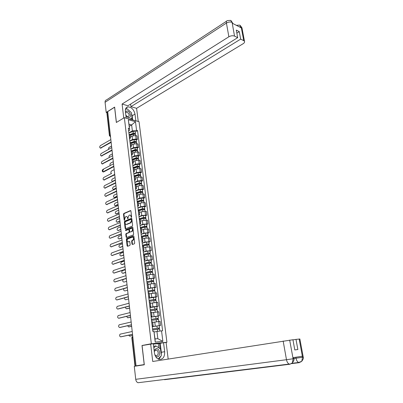 <?xml version="1.0" encoding="UTF-8"?>
<svg xmlns="http://www.w3.org/2000/svg" width="403" height="403" viewBox="0 0 403 403"><rect width="100%" height="100%" fill="white"/><g stroke="black" fill="none" stroke-linecap="round" stroke-linejoin="round"><path stroke-width="0.6" d="M131.393 217.413L131.61 216.91L130.92 210.991L130.507 210.588L123.817 213.469L123.514 214.174L124.179 220.023L124.467 220.31L124.693 219.811L124.608 219.051L125.58 216.784L126.204 216.527C126.9 216.386 127.343 216.819 127.524 217.822L127.917 218.869L128.043 217.605L129.031 215.323L129.655 215.061C130.365 214.92 130.809 215.358 130.995 216.366L131.393 217.413M131.988 244.057L132.431 244.485L134.36 243.775L134.678 243.059L133.887 236.324L133.438 235.901L126.663 238.5L126.356 239.206L127.111 245.86L127.55 246.288L129.852 245.437L130.149 244.737L129.821 241.871L129.378 241.442L128.245 241.871C126.849 241.362 126.733 240.354 127.887 238.853L132.36 237.145C133.781 237.644 133.902 238.652 132.738 240.178L131.957 240.47L131.655 241.18L131.988 244.057L132.582 244.43M151.332 343.749L142.012 345.492L144.214 364.589L136.048 365.843L107.717 111.586L114.593 107.238L116.346 122.477L124.346 117.651L151.332 343.749L166.923 342.273L139.04 121.671L124.346 117.651M132.295 226.113L132.607 225.398L131.831 218.769L131.403 218.361L124.693 221.156L124.386 221.862L125.132 228.41L125.555 228.823L132.295 226.113M132.854 227.509L133.635 234.188L133.322 234.904L126.552 237.518L126.119 237.1L125.796 234.269L126.104 233.564L128.819 232.496L129.131 231.785L128.915 229.906L128.481 229.488L125.645 230.622L125.565 229.836L132.411 227.096L132.854 227.509M165.457 342.545L166.923 342.273M136.048 365.843L141.811 365.158M109.409 135.594L106.876 112.764L107.097 112.372L109.646 135.332L110.493 136.516M107.757 111.953L107.097 112.372M130.008 134.733L129.01 133.917M129.862 140.939L132.481 139.483L136.133 139.025L135.71 135.589L132.063 136.043L130.285 137.045M130.088 135.403L133.383 134.194L135.544 134.36L135.7 135.584L137.005 135.912L137.433 139.342L136.244 139.992M129.434 137.388L130.396 137.947L129.62 138.949M136.133 139.025L137.433 139.342M131 142.924L130.003 142.143M137.252 148.133L138.446 147.493L138.017 144.032L136.718 143.73L133.055 144.188L131.272 145.166M130.426 145.639L131.393 146.173L130.607 147.15M130.844 149.08L133.479 147.654L137.146 147.191L138.446 147.493M131.998 151.185L131.005 150.43M138.269 156.334L139.468 155.709L139.035 152.223L137.735 151.931L134.058 152.399L132.26 153.352M131.428 153.961L132.396 154.47L131.605 155.417M131.831 157.281L134.486 155.89L138.169 155.427L139.468 155.709M133.005 159.512L132.013 158.787M139.292 164.6L140.501 163.991L140.063 160.48L138.758 160.203L135.07 160.671L133.262 161.603M132.441 162.344L133.408 162.832L132.612 163.754M132.829 165.552L135.499 164.192L139.196 163.724L140.501 163.991M134.023 167.905L133.03 167.215M140.325 172.937L141.539 172.343L141.1 168.802L139.791 168.545L136.088 169.013L134.27 169.925M133.464 170.801L134.431 171.265L133.625 172.157M133.836 173.889L136.521 172.565L140.229 172.091L141.539 172.343M135.05 176.368L134.058 175.708M141.367 181.34L142.586 180.761L142.143 177.189L140.833 176.952L137.116 177.426L135.287 178.312M134.491 179.325L135.463 179.768L134.647 180.63M134.849 182.292L137.549 181.002L141.277 180.529L142.586 180.761M136.083 184.901L135.091 184.277M142.415 189.808L143.644 189.249L143.196 185.647L141.881 185.425L138.148 185.904L136.31 186.765M135.529 187.919L136.501 188.337L135.68 189.168M135.871 190.77L138.592 189.511L142.33 189.032L143.644 189.249M137.126 193.505L136.133 192.911M143.473 198.352L144.707 197.802L144.259 194.175L142.944 193.969L139.191 194.453L137.342 195.294M136.577 196.588L137.544 196.981L136.718 197.782M136.904 199.309L139.639 198.09L143.392 197.606L144.707 197.802M138.179 202.18L137.181 201.621M144.541 206.961L145.785 206.432L145.327 202.769L144.007 202.583L140.244 203.072L138.385 203.888M137.63 205.329L138.602 205.696L137.766 206.467M137.942 207.923L140.692 206.739L144.465 206.25L145.785 206.432M139.237 210.93L138.244 210.401M145.614 215.645L146.868 215.126L146.41 211.439L141.307 211.761L139.433 212.552M138.692 214.139L139.665 214.482L138.823 215.222M138.99 216.607L141.755 215.464L146.868 215.126M140.304 219.751L139.312 219.257M146.702 224.395L147.956 223.902L147.498 220.179L142.375 220.527L140.491 221.287M139.765 223.025L140.738 223.343L139.891 224.053M140.048 225.363L142.833 224.254L147.956 223.902M141.382 228.647L140.39 228.189M147.795 233.221L149.06 232.743L148.591 228.995L143.453 229.362L141.559 230.098M140.849 231.987L141.821 232.279L140.964 232.954M141.115 234.193L143.911 233.125L149.06 232.743M142.471 237.619L141.478 237.191M148.898 242.122L150.168 241.664L149.699 237.881L144.541 238.274L142.632 238.984M141.937 241.024L142.914 241.291L142.047 241.936M142.188 243.095L145.004 242.067L150.168 241.664M143.564 246.661L142.571 246.273M150.007 251.099L151.291 250.656L150.813 246.843L145.639 247.256L143.72 247.941M143.04 250.142L144.012 250.379L143.141 250.988M143.272 252.071L146.108 251.084L151.291 250.656M144.667 255.784L143.68 255.437M151.13 260.152L152.42 259.723L151.941 255.88L146.742 256.318L144.813 256.978M144.148 259.336L145.125 259.547L144.244 260.121M144.365 261.124L147.216 260.177L152.42 259.723M145.785 264.988L144.793 264.675M152.258 269.28L153.558 268.872L153.075 264.993L147.861 265.456L145.916 266.086M145.266 268.61L146.244 268.791L145.357 269.33M145.468 270.257L148.334 269.345L153.558 268.872M146.909 274.267L145.916 273.995M153.402 278.483L154.707 278.095L154.218 274.181L148.984 274.675L147.03 275.274M146.395 277.959L147.372 278.115L146.475 278.619M146.576 279.46L149.463 278.594L154.707 278.095M148.042 283.626L147.05 283.395M154.551 287.767L155.865 287.394L155.372 283.45L150.118 283.969L148.153 284.538M147.533 287.394L148.516 287.52L147.609 287.989M147.7 288.75L150.601 287.923L155.865 287.394M149.186 293.072L148.198 292.875M155.709 297.132L157.034 296.779L156.535 292.8L149.286 293.888M148.682 296.91L149.664 297.006L148.747 297.439M148.828 298.114L151.75 297.333L157.034 296.779M150.339 302.593L149.352 302.436M156.883 306.572L158.213 306.245L157.709 302.23L150.425 303.313M149.84 306.507L150.823 306.577L149.896 306.97M149.966 307.56L152.908 306.824L158.213 306.245M151.503 312.199L150.515 312.083M158.062 316.098L159.402 315.791L158.898 311.741L151.578 312.819M151.009 316.194L151.991 316.229L151.06 316.587M151.12 317.09L159.402 315.791M152.677 321.891L151.689 321.816M152.284 326.747L160.601 325.417L160.092 321.332L152.737 322.41M152.188 325.962L153.17 325.967L152.228 326.284M152.279 326.697L160.601 325.417M128.884 132.864L132.365 130.879L131.64 124.935L128.98 124.23L129.706 130.199L128.638 130.809M129.237 126.335L131.64 124.935L135.484 121.691L136.567 130.355L132.365 130.879M129.706 130.199L128.285 119.731L135.484 121.691M161.548 330.823L162.862 341.381L155.231 342.082L153.936 331.382L155.014 338.923L157.83 338.676L156.943 331.457L162.595 330.742L137.559 130.612L136.567 130.355M129.348 128.492L128.325 128.225L152.853 331.462L153.936 331.382M142.012 345.492L142.793 345.421M156.943 331.457L154.178 332.027M135.247 131.922L137.559 130.612M128.285 119.731L128.98 124.23M155.014 338.923L155.231 342.082M157.83 338.676L162.862 341.381M131.549 217.257L131.443 216.416L130.234 215.081M126.774 216.547L127.973 217.877L128.073 218.703M130.814 210.704L124.265 213.519L123.963 214.225L124.638 220.134M131.716 218.466L125.142 221.207L124.839 221.912L125.701 228.763M131.373 219.605L131.076 219.318L125.187 221.761L125.061 223.061C125.247 224.083 125.696 224.516 126.406 224.37L130.476 222.703L131.469 220.416L131.373 219.605L131.826 219.655L131.514 219.373M131.826 219.655L131.922 220.466L130.925 222.748L126.9 224.4M128.708 229.514L129.368 229.947L129.585 231.826L129.272 232.536L126.557 233.604L126.25 234.309L126.698 237.463M132.733 227.191L126.013 229.881L125.847 230.541M131.67 231.377C132.849 229.871 132.738 228.864 131.338 228.35L129.751 228.985L129.439 229.695L129.655 231.579L130.093 231.997L132.124 231.418C133.287 230.002 133.202 228.985 131.872 228.37M130.315 232.017L132.124 231.418M132.899 237.155C134.244 237.755 134.345 238.778 133.191 240.213L132.411 240.505L132.108 241.216L132.441 244.087M129.685 241.533L128.698 241.906M133.756 235.992L127.111 238.541L126.809 239.241L127.701 246.233M130.023 134.864L133.68 133.514L134.723 133.6L134.592 134.008M111.555 146.032L108.886 147.538L108.347 149.498M129.983 134.521L133.272 133.312L135.438 133.479L135.131 134.083M128.9 132.98L133.045 131.449L135.222 131.756M134.521 133.464L135.121 133.972M111.147 142.375L100.629 148.103M110.84 139.594L100.342 145.659C99.491 146.757 99.501 147.553 100.372 148.047L111.102 141.952M131.066 143.498L134.38 142.309L136.567 142.591M131 142.944L134.678 141.619L135.72 141.695L135.589 142.128M112.427 153.84L109.742 155.311C109.077 155.926 108.936 156.641 109.319 157.472M130.935 142.622L134.27 141.423L136.441 141.579L136.138 142.199M129.872 141.055L134.038 139.544L136.224 139.831M135.524 141.569L136.118 142.058M132.058 151.664L135.383 150.495L137.579 150.757M131.988 151.09L135.685 149.79L136.728 149.856L136.602 150.309M113.303 161.704L110.603 163.144C109.843 163.935 109.762 164.711 110.367 165.477M131.862 150.803L135.272 149.604L137.453 149.74L137.146 150.379M130.854 149.191L135.04 147.71L137.232 147.977M136.531 149.735L137.126 150.203M131.464 113.384L132.149 115.787L134.995 114.084C133.877 109.551 131.534 107.138 127.963 106.85C126.048 107.248 125.187 108.755 125.378 111.354L126.199 118.16M134.995 114.084L135.831 120.794M138.244 121.454L136.592 108.311L130.935 106.649L240.656 39.126L243.744 40.643L241.175 27.036L241.276 27.862L232.284 23.233L232.083 22.341L234.526 36.109C232.778 35.459 230.894 35.686 228.869 36.784L226.421 23.057L105.077 102.302L106.201 112.442L114.638 107.102L116.407 122.436M130.617 104.075L130.935 106.649M236.853 33.122L239.271 31.605L236.299 30.099L237.684 37.66L127.907 105.757L122.089 104.045L228.869 36.784M123.751 118.008L122.089 104.045M136.592 108.311L243.14 43.71C244.384 42.904 244.828 42.098 244.475 41.292L243.744 40.643M105.077 102.302C104.992 100.992 105.44 100.216 106.427 99.969L226.562 21.183M106.871 112.628L106.201 112.442M237.684 37.66L234.526 36.109M239.271 31.605L240.656 39.126M130.748 112.054L127.318 108.966M126.925 108.81L125.716 108.573M132.149 115.787L132.658 119.923M126.784 108.87L125.464 109.324M131.988 119.741L131.801 118.23M126.043 109.193L126.698 108.79M130.794 119.414L130.723 118.87M239.034 26.709L241.135 27.087M239.644 25.097L241.175 27.031M230.592 20.397L232.083 22.336M165.331 379.359L138.017 382.734C136.753 382.22 135.987 381.082 135.725 379.319L134.285 366.312L144.304 364.775L142.093 345.552L153.316 343.694L154.414 352.842C154.969 356.237 156.455 358.408 158.873 359.35C162.832 359.703 164.762 357.159 164.666 351.708L163.542 342.726L166.101 342.485L168.187 359.058M150.646 343.945L152.732 361.481L292.936 339.744L294.8 349.94L297.862 349.517L295.998 339.391L299.867 338.988M158.752 347.784L158.248 343.643L163.542 342.726M158.248 343.643L153.367 344.112M293.883 358.489L302.452 357.305L302.255 356.237L292.971 357.678L293.167 358.761L293.908 358.635L293.716 357.562M295.998 339.391L292.956 339.87M158.858 359.35L161.064 355.98M161.245 355.194L161.316 352.277L164.666 351.708M160.218 343.346L161.316 352.277M160.147 348.686L159.502 343.411M293.908 358.62L293.908 358.635C294.392 359.395 293.883 360.786 292.392 362.806L293.167 358.761M291.037 363.692L292.392 362.806M300.386 362.156L301.751 361.29L302.557 357.285L299.167 339.029M125.922 115.857L128.144 117.555C131.721 118.678 130.869 111.782 127.338 110.926L125.393 111.45M125.847 115.248L127.59 116.759L128.169 116.81C129.786 115.465 129.408 113.938 127.041 112.225L126.441 112.175L125.56 112.83M125.434 109.455L127.076 108.75L131.373 112.618L132.043 118.084L130.028 119.207M132.043 118.084L129.761 119.132M126.799 118.321L126.149 117.741M155.639 356.554L157.165 356.922C160.978 356.66 159.915 348.041 156.157 348.63L154.102 350.257M154.903 354.952L156.505 355.693C158.777 355.572 158.671 350.58 156.399 350.076L155.82 350.021L154.258 351.532M153.674 346.686L154.153 346.207L155.825 345.905L160.47 348.887L161.311 355.723L158.112 359.038M153.82 347.91L155.825 345.905M112.039 150.384L101.47 155.981M111.732 147.599L101.173 153.528C100.317 154.641 100.332 155.442 101.224 155.931L111.994 149.971M112.941 158.455L102.317 163.92M112.628 155.664L102.014 161.462C101.148 162.585 101.173 163.391 102.08 163.875L112.895 158.057M133.055 159.895L136.395 158.747L138.597 158.989M132.98 159.301L136.698 158.026L137.745 158.082L137.619 158.56M114.185 169.633L111.475 171.038C110.598 172.157 110.629 172.952 111.566 173.436L103.712 177.511C102.83 178.66 102.866 179.471 103.823 179.95L114.719 174.418M132.763 159.054L136.285 157.845L138.471 157.966L138.169 158.626M131.846 157.392L136.053 155.936L138.249 156.183M137.549 157.966L138.143 158.419M134.058 168.187L137.418 167.064L139.624 167.285M133.932 167.598L137.72 166.328L138.768 166.379L138.647 166.877M115.077 177.617L112.346 178.992C111.465 180.121 111.5 180.922 112.462 181.4L115.339 179.985M133.63 167.391L137.307 166.157L139.498 166.263L139.196 166.938M132.844 165.658L137.07 164.233L139.277 164.459M138.572 166.268L139.166 166.701M135.07 176.554L138.446 175.451L140.662 175.648M134.844 175.975L138.748 174.695L139.801 174.741L139.68 175.265M115.973 185.667L113.233 187.007C112.336 188.151 112.382 188.957 113.364 189.425L116.235 188.055M134.461 175.804L138.335 174.534L140.536 174.62L140.234 175.315M133.846 173.99L138.098 172.595L140.309 172.796M116.276 188.392L113.545 189.455M139.604 174.63L140.199 175.048M113.848 166.59L103.516 171.985C102.584 171.502 102.553 170.691 103.43 169.557M113.535 163.794L102.861 169.456C101.984 170.59 102.014 171.401 102.946 171.88L113.802 166.202M114.759 174.791L104.034 179.985M115.681 183.053L104.901 188.11M115.369 180.247L104.573 185.627C103.682 186.791 103.722 187.607 104.699 188.08L115.641 182.695M136.093 184.982L139.488 183.904L141.705 184.08M135.705 184.433L139.786 183.133L140.843 183.169L140.728 183.718M116.875 193.783L114.12 195.082C113.218 196.236 113.268 197.047 114.276 197.515L117.142 196.185M135.232 184.302L139.373 182.977L141.579 183.053L141.277 183.763M134.864 182.393L139.131 181.023L141.352 181.209M117.177 196.508L114.442 197.541M140.647 183.068L141.241 183.461M116.608 191.385L105.777 196.301M116.296 188.574L105.44 193.813C104.538 194.987 104.589 195.808 105.591 196.276L116.568 191.042M137.121 193.485L140.531 192.427L142.758 192.584M136.506 192.982L140.833 191.642L141.891 191.667L141.775 192.241M117.767 201.963L115.016 203.223C114.104 204.392 114.16 205.208 115.187 205.666L118.054 204.381M136.123 192.83L140.42 191.496L142.632 191.551L142.33 192.281M135.887 190.866L140.179 189.521L142.4 189.687M118.089 204.689L115.349 205.686M141.695 191.571L142.289 191.944M117.545 199.782L106.659 204.558M117.233 196.966L106.316 202.059C105.405 203.243 105.46 204.069 106.483 204.538L117.51 199.455M138.158 202.054L141.589 201.021L143.821 201.152M137.221 201.626L141.886 200.215L142.954 200.236L142.838 200.835M118.532 210.27L115.918 211.424C114.996 212.608 115.062 213.429 116.114 213.882L118.976 212.638M137.156 201.384L141.473 200.079L143.695 200.12L143.392 200.87M136.914 199.404L141.231 198.09L143.458 198.236M119.011 212.935L116.26 213.902M142.753 200.145L143.347 200.498M118.487 208.25L107.546 212.88M118.175 205.429L107.198 210.371C106.276 211.57 106.337 212.401 107.384 212.86L118.452 207.938M139.176 210.704L142.652 209.681L144.894 209.797M138.224 210.25L142.949 208.865L144.017 208.875L143.906 209.495M119.389 218.602L116.83 219.695C115.898 220.889 115.968 221.71 117.046 222.164L119.903 220.965M138.194 210.013L142.536 208.734L144.763 208.754L144.465 209.525M137.957 208.013L142.289 206.734L144.526 206.85M119.938 221.247L117.177 222.179M143.821 208.789L144.415 209.122M119.439 216.784L108.442 221.267M119.122 213.958L108.085 218.748C107.153 219.962 107.223 220.799 108.296 221.252L119.404 216.487M140.113 219.449L143.725 218.421L145.972 218.507M139.272 218.935L144.022 217.58L145.095 217.585L144.984 218.235M120.341 226.965L117.747 228.027C116.805 229.236 116.885 230.063 117.983 230.506L120.84 229.352M139.247 218.708L143.609 217.464L145.841 217.469L145.543 218.255M139.005 216.698L143.362 215.444L145.604 215.54M120.87 229.619L118.104 230.521M144.894 217.504L145.488 217.816M140.985 228.284L144.808 227.227L147.06 227.292M140.33 227.695L145.105 226.375L146.178 226.365L146.072 227.04M121.439 235.337L118.668 236.425C117.721 237.649 117.807 238.48 118.93 238.919L121.782 237.81M140.304 227.478L144.687 226.264L146.929 226.249L146.632 227.06M140.058 225.448L144.44 224.229L146.687 224.3M121.812 238.062L119.036 238.929M145.982 226.295L146.576 226.582M141.75 237.221L145.901 236.113L148.158 236.153M141.398 236.526L146.193 235.236L147.271 235.221L147.171 235.921M122.452 243.815L119.6 244.893C118.643 246.122 118.739 246.958 119.877 247.402L122.734 246.334M141.372 236.324L145.78 235.14L148.027 235.105L147.73 235.936M141.126 234.274L145.528 233.085L147.785 233.136M122.759 246.576L119.988 247.407M147.075 235.156L147.669 235.423M142.566 246.213L146.999 245.069L149.261 245.084M142.471 245.427L147.297 244.178L148.375 244.153L148.274 244.878M123.404 252.389L120.517 253.432C119.58 254.666 119.681 255.507 120.819 255.955L123.691 254.928M142.445 245.241L146.878 244.087L149.135 244.037L148.838 244.888M142.199 243.175L146.627 242.017L148.888 242.042M123.716 255.154L120.955 255.96M148.178 244.092L148.772 244.339M143.649 255.215L148.108 254.102L150.379 254.097M143.554 254.409L148.405 253.19L149.488 253.155L149.392 253.91M124.371 261.028L121.444 262.041C120.522 263.28 120.628 264.126 121.766 264.575L124.653 263.592M143.533 254.233L147.987 253.114L150.248 253.039L149.881 253.326L149.956 253.915M143.282 252.147L147.73 251.024L150.002 251.024M124.678 263.799L121.938 264.58M149.291 253.099L149.881 253.326M144.748 264.292L149.226 263.209L151.503 263.179M144.647 263.461L149.523 262.282L150.611 262.237L150.515 263.023M125.338 269.743L122.376 270.72C121.474 271.965 121.59 272.811 122.724 273.264L125.519 272.357M144.627 263.3L149.105 262.212L151.372 262.121L151.004 262.388L151.08 263.018M144.375 261.199L148.848 260.106L151.12 260.086M125.65 272.514L122.92 273.269M150.41 262.187L151.004 262.388M120.396 225.393L109.349 229.725M120.084 222.557L108.976 227.196C108.039 228.42 108.115 229.262 109.213 229.71L120.366 225.106M121.363 234.067L110.261 238.244M121.046 231.226L109.883 235.71C108.931 236.949 109.017 237.79 110.135 238.238L121.333 233.795M122.341 242.813L111.188 246.843M122.023 239.966L110.79 244.289C109.833 245.538 109.923 246.384 111.062 246.832L122.311 242.561M123.323 251.628L112.135 255.512M123.006 248.782L111.686 252.948C110.749 254.202 110.845 255.054 111.979 255.507L123.293 251.396M124.31 260.524L113.092 264.252M123.993 257.668L112.588 261.678C111.666 262.937 111.772 263.794 112.905 264.247L124.285 260.303M125.313 269.486L114.054 273.068M124.99 266.63L113.5 270.478C112.593 271.743 112.709 272.604 113.837 273.063L125.288 269.285M145.851 273.446L150.354 272.398L152.641 272.342M145.75 272.594L150.651 271.451L151.74 271.395L151.649 272.206M123.343 279.455L123.318 279.47C122.431 280.72 122.552 281.571 123.686 282.029L123.917 282.029M145.73 272.443L150.233 271.39L152.51 271.279L152.133 271.531L152.218 272.196M145.473 270.327L149.971 269.264L152.253 269.219M126.446 281.359L124.255 282.035M151.543 271.355L152.133 271.531M126.32 278.528L115.026 281.949M125.998 275.662L114.417 279.355C113.53 280.619 113.651 281.485 114.779 281.949L126.295 278.342M146.964 282.674L151.493 281.662L153.785 281.581M146.858 281.803L151.785 280.695L152.883 280.634L152.792 281.47M123.892 288.659C123.484 289.969 123.736 290.699 124.658 290.86L124.92 290.86M146.843 281.667L153.654 280.518L153.276 280.75L153.362 281.455M146.586 279.531L151.105 278.503L153.397 278.433M127.358 290.236L125.232 290.855M152.682 280.594L153.276 280.75M127.333 287.641L116.009 290.906M127.016 284.775L115.344 288.301C114.472 289.571 114.603 290.437 115.726 290.906L127.313 287.475M148.087 291.984L152.641 291.006L154.938 290.901M147.982 291.087L154.032 289.948L153.946 290.815M124.729 297.847C124.537 299.061 124.839 299.701 125.64 299.761L128.436 298.996M147.966 290.966L154.807 289.833L154.425 290.049L154.515 290.79M147.705 288.81L152.248 287.823L154.545 287.727M125.64 299.761L125.932 299.756M153.835 289.918L154.425 290.049M128.361 296.835L117.001 299.933M128.038 293.963L116.281 297.318C115.424 298.593 115.56 299.464 116.684 299.938L128.34 296.684M149.221 301.373L156.102 300.3M149.11 300.457L155.195 299.343L155.11 300.24M125.645 307.086C125.595 308.179 125.927 308.728 126.628 308.738L129.6 307.973M149.1 300.346L155.971 299.228L155.583 299.429L155.684 300.21M148.838 298.175L155.709 297.097M129.776 309.569L129.61 308.094L126.955 308.728M154.994 299.318L155.583 299.429M129.393 306.109L117.998 309.036M129.071 303.227L117.223 306.411C116.386 307.69 116.527 308.567 117.651 309.046L129.378 305.973M150.364 310.844L157.276 309.781M150.254 309.902L156.364 308.819L156.283 309.751M126.607 316.39L127.62 317.791L130.612 317.07M150.238 309.806L157.145 308.703L156.757 308.884L156.858 309.711M149.976 307.615L156.878 306.547M130.622 317.176L127.988 317.776M156.163 308.804L156.757 308.884M130.431 315.458L119.006 318.214M130.114 312.572L118.17 315.584C117.354 316.864 117.505 317.745 118.623 318.229L130.421 315.342M151.518 320.395L158.465 319.342M151.402 319.433L157.543 318.38L157.467 319.337M127.62 325.765L128.628 326.919L131.635 326.239M151.392 319.352L158.329 318.264L157.936 318.425L158.041 319.292M151.125 317.141L158.057 316.083M131.645 326.329L129.025 326.893M157.346 318.37L157.936 318.425M131.484 324.883L120.023 327.463M131.161 321.992L119.132 324.828C118.326 326.113 118.487 327.004 119.605 327.493L131.474 324.788M152.682 330.032L159.659 328.989M152.561 329.044L158.737 328.022L158.661 329.009M128.673 335.21L129.64 336.117L132.663 335.487M152.556 328.979L159.523 327.906L159.125 328.047L159.235 328.959M132.673 335.563L130.073 336.082M158.535 328.017L159.125 328.047M132.542 334.394L121.046 336.792M132.219 331.498L120.099 334.152C119.313 335.442 119.479 336.334 120.593 336.827L132.537 334.314M158.041 315.856L157.538 311.796M156.858 306.285L156.359 302.265M155.679 296.799L154.933 290.855M154.515 287.394L153.78 281.531M153.362 278.07L152.631 272.282M152.218 268.826L151.498 263.119M151.08 259.663L150.369 254.026M149.956 250.57L149.483 246.747M148.838 241.558L148.369 237.77M147.73 232.622L147.266 228.864M146.632 223.756L145.962 218.421M145.543 214.97L144.879 209.701M144.465 206.25L143.811 201.057M143.392 197.606L142.748 192.478M142.33 189.032L141.695 183.975M141.277 180.529L140.647 175.537M140.229 172.091L139.791 168.545M139.196 163.724L138.582 158.868M138.169 155.427L137.564 150.631M137.146 147.191L136.552 142.461M159.235 325.508L158.46 319.312M155.256 326.052L154.757 321.957M154.077 316.395L153.583 312.335M151.09 316.189L150.591 312.083M152.908 306.824L152.42 302.799M149.921 306.507L149.427 302.436M151.75 297.333L151.266 293.344M148.762 296.91L148.274 292.87M150.601 287.923L150.118 283.969M147.614 287.394L147.13 283.395M149.463 278.594L148.984 274.675M146.475 277.959L145.997 273.995M148.334 269.345L147.861 265.456M145.347 268.61L144.868 264.675M147.216 260.177L146.742 256.318M144.224 259.341L143.755 255.442M146.108 251.084L145.639 247.256M143.115 250.147L142.647 246.278M145.004 242.067L144.541 238.274M142.017 241.034L141.554 237.201M143.911 233.125L143.453 229.362M140.924 231.997L140.466 228.194M142.833 224.254L142.375 220.527M139.841 223.035L139.388 219.267M141.755 215.464L141.307 211.761M138.768 214.149L138.32 210.411M140.692 206.739L140.244 203.072M137.705 205.339L137.257 201.631M139.639 198.09L139.191 194.453M136.652 196.599L136.209 192.921M138.592 189.511L138.148 185.904M135.604 187.934L135.166 184.287M137.549 181.002L137.116 177.426M134.567 179.34L134.128 175.723M136.521 172.565L136.088 169.013M133.539 170.817L133.106 167.23M135.499 164.192L135.07 160.671M132.516 162.359L132.088 158.802M134.486 155.89L134.058 152.399M131.504 153.976L131.081 150.45M133.479 147.654L133.055 144.188M130.501 145.659L130.078 142.158M132.481 139.483L132.063 136.043M129.504 137.408L129.086 133.937M152.269 325.956L151.77 321.816M110.316 134.934L109.42 135.695L110.508 136.622M132.879 337.387L132.108 337.548L135.262 365.974M132.753 336.263L131.826 337.643L134.975 366.025M132.234 337.523L132.753 336.283M110.175 136.592L110.513 136.657M131.443 216.416L130.995 216.366M128.063 218.638L127.61 218.587M127.973 217.877L127.524 217.822M124.628 220.073L124.179 220.023M123.963 214.225L123.514 214.174M124.265 213.519L123.817 213.469M130.743 210.628L130.476 210.598M131.534 217.182L131.086 217.131M125.58 228.456L125.132 228.41M124.839 221.912L124.386 221.862M125.142 221.207L124.693 221.156M131.645 218.396L131.388 218.366M130.925 222.748L130.476 222.703M131.922 220.466L131.469 220.416M126.567 237.135L126.119 237.1M126.25 234.309L125.796 234.269M126.557 233.604L126.104 233.564M129.272 232.536L128.819 232.496M129.585 231.826L129.131 231.785M129.368 229.947L128.915 229.906M126.013 229.881L125.565 229.836M132.108 241.216L131.655 241.18M133.171 240.218L132.718 240.183M127.565 245.895L127.111 245.86M126.809 239.241L126.356 239.206M127.116 238.536L126.663 238.5L127.111 238.541M133.383 134.194L133.549 135.559M133.045 131.449L133.272 133.312M100.584 147.972L101.148 148.097M134.38 142.309L134.552 143.71M134.038 139.544L134.27 141.423M135.383 150.495L135.559 151.931M135.04 147.71L135.272 149.604M232.037 22.392C230.294 21.712 228.42 21.933 226.421 23.057C226.199 21.525 226.546 20.699 227.473 20.588L230.556 20.382M236.365 25.334L239.609 25.087M242.097 28.502L241.966 27.817L241.236 27.142M233.06 23.631L232.143 22.447M289.676 340.122L293.127 358.887M135.725 379.319L286.483 359.708L283.153 341.034M299.51 362.635L298.598 362.499C297.343 361.829 296.482 360.403 296.019 358.212L295.837 357.234M299.434 362.645L291.057 363.682M164.51 379.686L289.974 364.231M290.11 364.216L289.107 364.07C287.818 363.375 286.946 361.924 286.483 359.708L293.062 358.781M303.242 357.154L302.557 357.285M101.42 155.86L101.984 155.976M102.261 163.809L102.83 163.92M136.395 158.747L136.577 160.213M136.053 155.936L136.285 157.845M137.418 167.064L137.604 168.56M137.07 164.233L137.307 166.157M113.021 181.415L112.608 181.35M138.446 175.451L138.637 176.982M138.098 172.595L138.335 174.534M114.049 189.465L113.49 189.38M103.113 171.824L103.677 171.925M103.969 179.899L104.538 179.995M104.83 188.035L105.4 188.125M139.488 183.904L139.68 185.466M139.131 181.023L139.373 182.977M114.941 197.556L114.381 197.475M105.697 196.236L106.271 196.316M140.531 192.427L140.728 194.024M140.179 189.521L140.42 191.496M115.837 205.706L115.278 205.636M106.573 204.502L107.148 204.578M141.589 201.021L141.791 202.654M141.231 198.09L141.473 200.079M116.744 213.922L116.185 213.857M107.455 212.834L108.034 212.9M142.652 209.681L142.858 211.353M142.289 206.734L142.536 208.734M117.656 222.204L117.097 222.144M108.347 221.232L108.921 221.292M143.725 218.421L143.936 220.124M143.362 215.444L143.609 217.464M118.578 230.546L118.019 230.496M144.808 227.227L145.02 228.969M144.44 224.229L144.687 226.264M119.505 238.959L118.94 238.914M145.901 236.113L146.118 237.891M145.528 233.085L145.78 235.14M120.442 247.437L119.877 247.402M146.999 245.069L147.221 246.883M146.627 242.017L146.878 244.087M121.384 255.981L120.819 255.955M148.108 254.102L148.334 255.955M147.73 251.024L147.987 253.114M122.336 264.595L121.766 264.575M149.226 263.209L149.458 265.103M148.848 260.106L149.105 262.212M123.293 273.279L122.724 273.264M109.243 229.7L109.823 229.75M111.062 246.832L111.641 246.873M111.979 255.507L112.558 255.537M112.905 264.247L113.49 264.267M113.837 273.063L114.422 273.073M150.354 272.398L150.591 274.327M149.971 269.264L150.233 271.39M114.779 281.949L115.369 281.954M151.493 281.662L151.735 283.631M151.105 278.503L151.367 280.649M115.726 290.906L116.316 290.901M152.641 291.006L152.888 293.016M152.248 287.823L152.515 289.984M116.684 299.938L117.278 299.928M153.8 300.431L154.052 302.487M153.407 297.218L153.674 299.399M127.202 308.723L126.628 308.738M117.651 309.046L118.24 309.025M154.969 309.937L155.226 312.033M154.571 306.698L154.838 308.9M128.199 317.765L127.62 317.791M118.623 318.229L119.217 318.204M156.142 319.529L156.409 321.665M155.744 316.259L156.016 318.476M129.202 326.878L128.628 326.919M119.605 327.493L120.2 327.453M157.331 329.201L157.598 331.367M156.928 325.906L157.2 328.143M130.219 336.072L129.64 336.117M120.593 336.827L121.192 336.782M111.168 142.576L111.324 143.952M112.069 150.667L112.225 152.047M112.981 158.822L113.132 160.203M113.898 167.044L114.049 168.424M114.82 175.325L114.976 176.716M115.752 183.677L115.903 185.073M116.689 192.1L116.845 193.495M117.636 200.588L117.792 201.989M118.588 209.147L118.744 210.547M119.55 217.771L119.706 219.182M120.517 226.471L120.673 227.886M121.494 235.241L121.651 236.662M122.482 244.082L122.638 245.508M123.474 252.998L123.635 254.429M124.477 261.99L124.638 263.426M125.484 271.058L125.645 272.499M126.507 280.201L126.668 281.652M127.529 289.419L127.696 290.875M128.567 298.714L128.733 300.185M130.668 317.549L130.834 319.035M131.731 327.085L131.897 328.586M153.17 325.967L152.672 321.836M130.396 137.947L129.978 134.481M131.393 146.173L130.97 142.682M132.396 154.47L131.972 150.954M133.408 162.832L132.98 159.286M134.431 171.265L133.998 167.688M135.463 179.768L135.025 176.161M136.501 188.337L136.058 184.705M137.544 196.981L137.101 193.314M138.602 205.696L138.153 201.999M139.665 214.482L139.216 210.754M140.738 223.343L140.284 219.585M141.821 232.279L141.362 228.491M142.914 241.291L142.45 237.468M144.012 250.379L143.549 246.525M145.125 259.547L144.652 255.658M146.244 268.791L145.77 264.872M147.372 278.115L146.894 274.161M148.516 287.52L148.032 283.531M149.664 297.006L149.175 292.981M150.823 306.577L150.329 302.517M151.991 316.229L151.493 312.134M132.758 336.319L131.821 337.623M131.529 219.368L131.232 219.333M126.859 224.416L126.406 224.37M133.191 240.213L132.738 240.178M135.207 131.62L135.438 133.479M100.372 148.047L100.931 148.173M136.209 139.7L136.441 141.579M137.216 147.851L137.453 149.74M126.003 108.059L127.963 106.85M240.148 25.334L241.966 27.817L244.475 41.292M231.075 20.629L232.999 23.606M301.716 361.335L298.598 362.499L291.686 363.355M292.356 362.856C290.875 363.844 289.792 364.247 289.107 364.07L138.017 382.734M301.751 361.29C303.257 359.204 303.756 357.834 303.247 357.169L299.862 338.963M125.66 112.654L126.441 112.175M155.09 350.303L156.399 350.076M101.224 155.931L101.788 156.047M102.08 163.875L102.649 163.986M138.234 156.062L138.471 157.966M139.609 167.169L139.781 168.54M139.262 164.338L139.498 166.263M112.911 181.476L112.462 181.4M140.294 172.686L140.536 174.62M113.918 189.511L113.364 189.425M102.946 171.88L103.516 171.985M103.823 179.95L104.392 180.045M104.699 188.08L105.274 188.171M141.337 181.098L141.579 183.053M114.83 197.596L114.276 197.515M105.591 196.276L106.16 196.357M142.39 189.581L142.632 191.551M115.747 205.742L115.187 205.666M106.483 204.538L107.057 204.608M143.448 198.135L143.695 200.12M116.674 213.948L116.114 213.882M107.384 212.86L107.959 212.93M144.516 206.754L144.763 208.754M117.605 222.219L117.046 222.164M108.296 221.252L108.87 221.312M145.594 215.449L145.841 217.469M118.547 230.561L117.983 230.506M147.05 227.211L147.251 228.864M146.677 224.214L146.929 226.249M119.495 238.964L118.93 238.919M148.148 236.072L148.354 237.765M147.775 233.055L148.027 235.105M149.256 245.014L149.468 246.747M148.878 241.966L149.135 244.037M149.992 250.958L150.248 253.039M151.115 260.021L151.372 262.121M109.213 229.71L109.787 229.76M152.248 269.159L152.51 271.279M153.387 278.377L153.654 280.518M154.54 287.677L154.807 289.833M156.097 300.255L156.349 302.265M155.699 297.051L155.971 299.228M157.276 309.741L157.528 311.796M156.873 306.512L157.145 308.703M158.057 316.053L158.329 318.264M159.653 328.964L159.91 331.049M159.245 325.674L159.523 327.906"/></g></svg>
